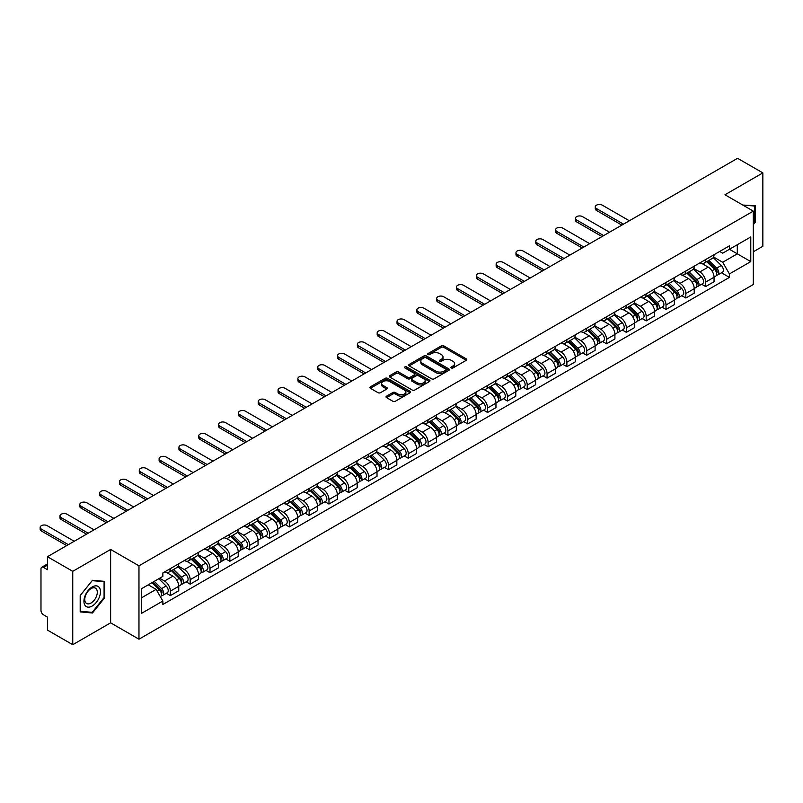 <?xml version="1.0" encoding="UTF-8"?>
<svg xmlns="http://www.w3.org/2000/svg" width="803" height="803" viewBox="0 0 803 803"><rect width="100%" height="100%" fill="white"/><g stroke="black" fill="none" stroke-linecap="round" stroke-linejoin="round"><path stroke-width="1.2" d="M451.266 367.955A1.235 0.713 0 0 0 453.012 367.955L466.262 360.296A1.767 1.014 0 0 0 466.784 359.583A1.767 1.014 0 0 0 466.262 358.861L443.808 345.892A1.767 1.014 0 0 0 441.309 345.892L428.059 353.551A1.235 0.713 0 0 0 427.698 354.053A1.235 0.713 0 0 0 428.059 354.555A1.235 0.713 0 0 0 429.806 354.555L431.522 353.561A5.641 3.262 0 0 1 439.502 353.561L441.379 354.645A5.641 3.262 0 0 1 443.025 356.954A5.641 3.262 0 0 1 441.379 359.252L439.663 360.246A1.235 0.713 0 0 0 439.301 360.748A1.235 0.713 0 0 0 439.663 361.25A1.235 0.713 0 0 0 441.409 361.25L443.126 360.266A5.641 3.262 0 0 1 451.105 360.266L452.972 361.34A5.641 3.262 0 0 1 454.628 363.649A5.641 3.262 0 0 1 452.972 365.957L451.266 366.941A1.235 0.713 0 0 0 450.905 367.443A1.235 0.713 0 0 0 451.266 367.955L451.266 366.941M386.544 396.17A1.767 1.014 0 0 0 386.032 396.883A1.767 1.014 0 0 0 386.544 397.605L392.848 401.249A1.767 1.014 0 0 0 395.347 401.249L410.062 392.747A1.767 1.014 0 0 0 410.584 392.025A1.767 1.014 0 0 0 410.062 391.302L387.608 378.343A1.767 1.014 0 0 0 385.119 378.343L370.394 386.835A1.767 1.014 0 0 0 369.882 387.558A1.767 1.014 0 0 0 370.394 388.281L378.002 392.677A1.767 1.014 0 0 0 380.502 392.677L386.795 389.033A1.767 1.014 0 0 0 387.317 388.321A1.767 1.014 0 0 0 386.795 387.598L383.021 385.42A4.718 2.72 0 0 1 381.646 383.493A4.718 2.72 0 0 1 384.557 380.973A4.718 2.72 0 0 1 389.696 381.566L404.481 390.097A4.718 2.72 0 0 1 405.866 392.025A4.718 2.72 0 0 1 402.945 394.544A4.718 2.72 0 0 1 397.806 393.952L395.347 392.526A1.767 1.014 0 0 0 392.848 392.526L386.544 396.17L386.544 397.605M138.969 565.824L110.623 549.463L72.752 571.324L47.457 556.72L737.555 158.301L762.85 172.896L724.979 194.768L753.314 211.129L138.969 565.824L138.969 639.198L753.314 284.503L753.314 211.129M431.643 378.845A1.767 1.014 0 0 0 434.142 378.845L448.857 370.344A1.767 1.014 0 0 0 449.379 369.631A1.767 1.014 0 0 0 448.857 368.908L426.403 355.94A1.767 1.014 0 0 0 423.914 355.94L409.189 364.442A1.767 1.014 0 0 0 408.677 365.164A1.767 1.014 0 0 0 409.189 365.877L431.643 378.845M405.385 368.216A1.235 0.713 0 0 1 406.629 368.396L406.629 366.921L429.464 380.11A1.767 1.014 0 0 1 429.976 380.823A1.767 1.014 0 0 1 429.464 381.545L414.739 390.047A1.767 1.014 0 0 1 412.25 390.047L389.796 377.079L389.796 375.643A1.767 1.014 0 0 0 389.274 376.356A1.767 1.014 0 0 0 389.796 377.079M389.796 375.643L396.09 372A1.767 1.014 0 0 1 398.589 372L407.693 377.259A1.767 1.014 0 0 0 410.192 377.259L414.368 374.85A1.767 1.014 0 0 0 414.88 374.128A1.767 1.014 0 0 0 414.368 373.405L404.883 367.935A1.235 0.713 0 0 1 404.521 367.433A1.235 0.713 0 0 1 405.284 366.77A1.235 0.713 0 0 1 406.629 366.921M72.752 571.324L72.752 644.699L47.457 630.104L47.457 617.116L43.523 614.837A3.593 2.078 -120 0 1 40.983 610.431L40.983 568.905A3.593 2.078 -120 0 1 41.726 567.259L47.457 563.947M753.314 251.781L762.85 246.28L762.85 172.896M72.752 644.699L110.623 622.837L138.969 639.198M47.457 556.72L47.457 569.708L43.523 567.44A3.593 2.078 -120 0 0 41.726 567.259M705.656 259.56A8.271 4.778 60 0 1 703.95 263.264L712.331 258.425A8.271 4.778 -120 0 0 714.048 254.712M693.752 268.463L699.814 271.956A8.271 4.778 60 0 1 705.656 282.084L714.048 277.236A8.271 4.778 -120 0 0 708.206 267.118L702.193 263.645M714.048 277.236L714.048 281.712L705.656 286.561L701.641 284.232M703.95 263.264A8.271 4.778 60 0 1 699.875 262.892M705.656 282.084L705.656 286.561M685.832 271.002A8.271 4.778 60 0 1 684.126 274.716L692.507 269.868A8.271 4.778 -120 0 0 694.224 266.164M681.807 295.685L685.832 298.003L694.224 293.165L694.224 288.689A8.271 4.778 -120 0 0 688.372 278.561L682.369 275.098M684.126 274.716A8.271 4.778 60 0 1 680.051 274.345M673.928 279.906L679.99 283.399A8.271 4.778 60 0 1 685.832 293.527L685.832 298.003M666.008 282.445A8.271 4.778 60 0 1 664.292 286.159L672.683 281.321A8.271 4.778 -120 0 0 674.4 277.607M661.983 307.127L666.008 309.456L674.4 304.608L674.4 300.131A8.271 4.778 -120 0 0 668.548 290.003L662.545 286.541M664.292 286.159A8.271 4.778 60 0 1 660.227 285.788M654.104 291.348L660.166 294.852A8.271 4.778 60 0 1 666.008 304.979L666.008 309.456M646.184 293.898A8.271 4.778 60 0 1 644.468 297.612L652.859 292.764A8.271 4.778 -120 0 0 654.565 289.05M642.159 318.58L646.184 320.899L654.565 316.051L654.565 311.584A8.271 4.778 -120 0 0 648.724 301.456L642.721 297.983M644.468 297.612A8.271 4.778 60 0 1 640.403 297.23M634.28 302.801L640.332 306.294A8.271 4.778 60 0 1 646.184 316.422L646.184 320.899M626.36 305.341A8.271 4.778 60 0 1 624.644 309.055L633.035 304.207A8.271 4.778 -120 0 0 634.741 300.503M622.335 330.023L626.36 332.342L634.741 327.504L634.741 323.027A8.271 4.778 -120 0 0 628.9 312.899L622.897 309.436M624.644 309.055A8.271 4.778 60 0 1 620.568 308.683M614.456 314.244L620.508 317.747A8.271 4.778 60 0 1 626.36 327.865L626.36 332.342M606.526 316.794A8.271 4.778 60 0 1 604.82 320.497L613.201 315.659A8.271 4.778 -120 0 0 614.917 311.945M602.511 341.466L606.526 343.794L614.917 338.946L614.917 334.47A8.271 4.778 -120 0 0 609.075 324.342L603.063 320.879M604.82 320.497A8.271 4.778 60 0 1 600.744 320.126M594.621 325.687L600.684 329.19A8.271 4.778 60 0 1 606.526 339.318L606.526 343.794M586.702 328.236A8.271 4.778 60 0 1 584.996 331.95L593.377 327.102A8.271 4.778 -120 0 0 595.093 323.388M582.677 352.918L586.702 355.237L595.093 350.399L595.093 345.922A8.271 4.778 -120 0 0 589.241 335.795L583.239 332.332M584.996 331.95A8.271 4.778 60 0 1 580.92 331.569M574.797 337.14L580.86 340.633A8.271 4.778 60 0 1 586.702 350.76L586.702 355.237M566.878 339.679A8.271 4.778 60 0 1 565.161 343.393L573.553 338.555A8.271 4.778 -120 0 0 575.269 334.841M562.853 364.361L566.878 366.68L575.269 361.842L575.269 357.365A8.271 4.778 -120 0 0 569.417 347.237L563.415 343.774M565.161 343.393A8.271 4.778 60 0 1 561.096 343.022M554.973 348.582L561.036 352.085A8.271 4.778 60 0 1 566.878 362.203L566.878 366.68M547.054 351.132A8.271 4.778 60 0 1 545.337 354.836L553.729 349.998A8.271 4.778 -120 0 0 555.435 346.284M543.029 375.804L547.054 378.133L555.435 373.285L555.435 368.808A8.271 4.778 -120 0 0 549.593 358.69L543.591 355.217M545.337 354.836A8.271 4.778 60 0 1 541.272 354.464M535.149 360.035L541.202 363.528A8.271 4.778 60 0 1 547.054 373.656L547.054 378.133M527.23 362.575A8.271 4.778 60 0 1 525.513 366.288L533.905 361.44A8.271 4.778 -120 0 0 535.611 357.736M523.205 387.257L527.23 389.575L535.611 384.737L535.611 380.261A8.271 4.778 -120 0 0 529.769 370.133L523.767 366.67M525.513 366.288A8.271 4.778 60 0 1 521.438 365.917M515.325 371.478L521.378 374.971A8.271 4.778 60 0 1 527.23 385.099L527.23 389.575M507.396 374.017A8.271 4.778 60 0 1 505.689 377.731L514.071 372.893A8.271 4.778 -120 0 0 515.787 369.179M503.381 398.7L507.396 401.028L515.787 396.18L515.787 391.703A8.271 4.778 -120 0 0 509.945 381.576L503.933 378.113M505.689 377.731A8.271 4.778 60 0 1 501.614 377.36M495.491 382.921L501.554 386.424A8.271 4.778 60 0 1 507.396 396.552L507.396 401.028M487.572 385.47A8.271 4.778 60 0 1 485.865 389.174L494.246 384.336A8.271 4.778 -120 0 0 495.963 380.622M483.557 410.152L487.572 412.471L495.963 407.623L495.963 403.146A8.271 4.778 -120 0 0 490.111 393.028L484.109 389.555M485.865 389.174A8.271 4.778 60 0 1 481.79 388.803M475.667 394.373L481.73 397.866A8.271 4.778 60 0 1 487.572 407.994L487.572 412.471M467.747 396.913A8.271 4.778 60 0 1 466.031 400.627L474.422 395.779A8.271 4.778 -120 0 0 476.139 392.075M463.722 421.595L467.747 423.914L476.139 419.076L476.139 414.599A8.271 4.778 -120 0 0 470.287 404.471L464.285 401.008M466.031 400.627A8.271 4.778 60 0 1 461.966 400.255M455.843 405.816L461.906 409.319A8.271 4.778 60 0 1 467.747 419.437L467.747 423.914M447.923 408.356A8.271 4.778 60 0 1 446.207 412.069L454.598 407.231A8.271 4.778 -120 0 0 456.305 403.518M443.898 433.038L447.923 435.367L456.305 430.518L456.305 426.042A8.271 4.778 -120 0 0 450.463 415.914L444.46 412.451M446.207 412.069A8.271 4.778 60 0 1 442.142 411.698M436.019 417.259L442.072 420.762A8.271 4.778 60 0 1 447.923 430.89L447.923 435.367M428.099 419.808A8.271 4.778 60 0 1 426.383 423.522L434.774 418.674A8.271 4.778 -120 0 0 436.481 414.96M424.074 444.491L428.099 446.809L436.481 441.971L436.481 437.494A8.271 4.778 -120 0 0 430.639 427.367L424.636 423.894M426.383 423.522A8.271 4.778 60 0 1 422.318 423.141M416.195 428.712L422.248 432.205A8.271 4.778 60 0 1 428.099 442.333L428.099 446.809M408.265 431.251A8.271 4.778 60 0 1 406.559 434.965L414.94 430.127A8.271 4.778 -120 0 0 416.657 426.413M404.25 455.933L408.265 458.252L416.657 453.414L416.657 448.937A8.271 4.778 -120 0 0 410.815 438.809L404.802 435.346M406.559 434.965A8.271 4.778 60 0 1 402.484 434.594M396.361 440.154L402.423 443.657A8.271 4.778 60 0 1 408.265 453.775L408.265 458.252M388.441 442.704A8.271 4.778 60 0 1 386.735 446.408L395.116 441.57A8.271 4.778 -120 0 0 396.833 437.856M384.426 467.376L388.441 469.705L396.833 464.857L396.833 460.38A8.271 4.778 -120 0 0 390.981 450.262L384.978 446.789M386.735 446.408A8.271 4.778 60 0 1 382.66 446.036M376.537 451.607L382.599 455.1A8.271 4.778 60 0 1 388.441 465.228L388.441 469.705M368.617 454.147A8.271 4.778 60 0 1 366.901 457.861L375.292 453.012A8.271 4.778 -120 0 0 377.008 449.299M364.592 478.829L368.617 481.148L377.008 476.309L377.008 471.833A8.271 4.778 -120 0 0 371.157 461.705L365.154 458.242M366.901 457.861A8.271 4.778 60 0 1 362.836 457.489M356.713 463.05L362.775 466.543A8.271 4.778 60 0 1 368.617 476.671L368.617 481.148M348.793 465.589A8.271 4.778 60 0 1 347.077 469.303L355.468 464.465A8.271 4.778 -120 0 0 357.174 460.751M344.768 490.272L348.793 492.59L357.174 487.752L357.174 483.276A8.271 4.778 -120 0 0 351.333 473.148L345.33 469.685M347.077 469.303A8.271 4.778 60 0 1 343.011 468.932M336.889 474.493L342.941 477.996A8.271 4.778 60 0 1 348.793 488.124L348.793 492.59M328.969 477.042A8.271 4.778 60 0 1 327.253 480.746L335.644 475.908A8.271 4.778 -120 0 0 337.35 472.194M324.944 501.714L328.969 504.043L337.35 499.195L337.35 494.718A8.271 4.778 -120 0 0 331.509 484.6L325.506 481.127M327.253 480.746A8.271 4.778 60 0 1 323.187 480.375M317.065 485.945L323.117 489.439A8.271 4.778 60 0 1 328.969 499.566L328.969 504.043M309.135 488.485A8.271 4.778 60 0 1 307.429 492.199L315.81 487.351A8.271 4.778 -120 0 0 317.526 483.647M305.12 513.167L309.135 515.486L317.526 510.648L317.526 506.171A8.271 4.778 -120 0 0 311.684 496.043L305.682 492.58M307.429 492.199A8.271 4.778 60 0 1 303.353 491.827M297.23 497.388L303.293 500.881A8.271 4.778 60 0 1 309.135 511.009L309.135 515.486M289.311 499.928A8.271 4.778 60 0 1 287.604 503.642L295.986 498.804A8.271 4.778 -120 0 0 297.702 495.09M285.296 524.61L289.311 526.939L297.702 522.091L297.702 517.614A8.271 4.778 -120 0 0 291.85 507.486L285.848 504.023M287.604 503.642A8.271 4.778 60 0 1 283.529 503.27M277.406 508.831L283.469 512.334A8.271 4.778 60 0 1 289.311 522.462L289.311 526.939M269.487 511.381A8.271 4.778 60 0 1 267.77 515.094L276.162 510.246A8.271 4.778 -120 0 0 277.878 506.532M265.462 536.063L269.487 538.381L277.878 533.533L277.878 529.067A8.271 4.778 -120 0 0 272.026 518.939L266.024 515.466M267.77 515.094A8.271 4.778 60 0 1 263.705 514.713M257.582 520.284L263.645 523.777A8.271 4.778 60 0 1 269.487 533.905L269.487 538.381M249.663 522.823A8.271 4.778 60 0 1 247.946 526.537L256.338 521.689A8.271 4.778 -120 0 0 258.044 517.985M245.638 547.505L249.663 549.824L258.044 544.986L258.044 540.509A8.271 4.778 -120 0 0 252.202 530.381L246.2 526.919M247.946 526.537A8.271 4.778 60 0 1 243.881 526.166M237.758 531.727L243.811 535.23A8.271 4.778 60 0 1 249.663 545.347L249.663 549.824M229.839 534.276A8.271 4.778 60 0 1 228.122 537.98L236.514 533.142A8.271 4.778 -120 0 0 238.22 529.428M225.814 558.948L229.839 561.277L238.22 556.429L238.22 551.952A8.271 4.778 -120 0 0 232.378 541.824L226.376 538.361M228.122 537.98A8.271 4.778 60 0 1 224.057 537.608M217.934 543.169L223.987 546.672A8.271 4.778 60 0 1 229.839 556.8L229.839 561.277M210.005 545.719A8.271 4.778 60 0 1 208.298 549.433L216.69 544.585A8.271 4.778 -120 0 0 218.396 540.871M205.99 570.401L210.005 572.72L218.396 567.882L218.396 563.405A8.271 4.778 -120 0 0 212.554 553.277L206.552 549.814M208.298 549.433A8.271 4.778 60 0 1 204.223 549.051M198.1 554.622L204.163 558.115A8.271 4.778 60 0 1 210.005 568.243L210.005 572.72M190.181 557.162A8.271 4.778 60 0 1 188.474 560.875L196.855 556.037A8.271 4.778 -120 0 0 198.572 552.323M186.166 581.844L190.181 584.162L198.572 579.324L198.572 574.848A8.271 4.778 -120 0 0 192.72 564.72L186.718 561.257M188.474 560.875A8.271 4.778 60 0 1 184.399 560.504M178.276 566.065L184.339 569.568A8.271 4.778 60 0 1 190.181 579.686L190.181 584.162M170.356 568.614A8.271 4.778 60 0 1 168.64 572.318L177.031 567.48A8.271 4.778 -120 0 0 178.748 563.766M166.331 593.287L170.356 595.615L178.748 590.767L178.748 586.29A8.271 4.778 -120 0 0 172.896 576.173L166.894 572.7M168.64 572.318A8.271 4.778 60 0 1 164.575 571.947M159.677 578.22L164.515 581.011A8.271 4.778 60 0 1 170.356 591.138L170.356 595.615M719.699 251.449L722.69 253.176L750.775 236.955L737.305 244.734L737.305 253.838L722.69 262.27L713.586 257.01M141.509 597.813L156.123 589.372L162.858 601.045L141.509 613.372L141.509 588.719L162.858 576.383L162.858 572.94L729.425 245.838L729.425 249.281L750.775 261.607L729.425 273.933L722.69 262.27M750.775 236.955L750.775 261.607M162.858 601.045L162.858 604.488L729.425 277.386L729.425 273.933M753.314 224.669L755.412 222.06L755.412 205.709L742.795 205.056M110.623 549.463L110.623 622.837M80.19 611.896L92.455 612.99L104.711 597.733L104.711 581.382L92.455 580.288L80.19 595.545L80.19 611.896M156.123 589.372L148.244 584.825M721.465 272.789L729.425 277.386M754.78 221.688L755.412 222.06M91.151 612.247L92.455 612.99M104.079 597.372L104.711 597.733M451.758 368.125L452.972 367.423A5.641 3.262 0 0 0 454.628 365.114L454.628 363.649M443.025 356.954L443.025 358.419A5.641 3.262 0 0 1 441.379 360.728L440.154 361.43M466.262 358.861L466.262 360.296L443.808 347.358A1.767 1.014 0 0 0 441.309 347.358L428.551 354.725M448.837 370.364L426.403 357.405A1.767 1.014 0 0 0 423.914 357.405L409.209 365.897M445.745 370.133A1.235 0.713 0 0 0 446.107 369.631A1.235 0.713 0 0 0 445.745 369.119L426.032 357.747A1.235 0.713 0 0 0 424.285 357.747L422.478 358.79A5.641 3.262 0 0 0 420.822 361.089A5.641 3.262 0 0 0 422.478 363.398L435.949 371.177A5.641 3.262 0 0 0 443.929 371.177L445.745 370.133L445.745 371.598A1.235 0.713 0 0 0 446.107 371.096L446.107 369.631M420.822 361.089L420.822 362.554A5.641 3.262 0 0 0 422.478 364.863L422.478 363.398M445.745 371.598L443.929 372.642A5.641 3.262 0 0 1 435.949 372.642L422.478 364.863M389.816 377.099L396.09 373.475L396.09 372M414.88 374.128L414.88 375.593A1.767 1.014 0 0 1 414.368 376.316L410.192 378.725A1.767 1.014 0 0 1 407.693 378.725L398.589 373.475A1.767 1.014 0 0 0 396.09 373.475M406.629 368.396L429.434 381.555M417.138 382.72A4.718 2.72 0 0 0 422.288 383.302A4.718 2.72 0 0 0 425.199 380.793A4.718 2.72 0 0 0 423.813 378.865L418.604 375.854A1.767 1.014 0 0 0 416.115 375.854L411.939 378.273A1.767 1.014 0 0 0 411.417 378.986A1.767 1.014 0 0 0 411.939 379.709L417.138 382.72L417.138 384.185A4.718 2.72 0 0 0 422.288 384.778A4.718 2.72 0 0 0 425.199 382.258L425.199 380.793M411.417 378.986L411.417 380.461A1.767 1.014 0 0 0 411.939 381.174L411.939 379.709M417.138 384.185L411.939 381.174M405.866 392.025L405.866 393.49A4.718 2.72 0 0 1 402.945 396.009A4.718 2.72 0 0 1 397.806 395.417L395.347 393.992A1.767 1.014 0 0 0 392.848 393.992L386.574 397.626M381.646 383.493L381.646 384.958A4.718 2.72 0 0 0 383.021 386.885L383.021 385.42M386.795 387.598L386.795 389.033L383.021 386.885M410.042 392.757L387.608 379.809A1.767 1.014 0 0 0 385.119 379.809L370.414 388.291M706.73 261.668L714.54 269.366A4.497 2.59 60 0 1 715.724 276.102L714.048 277.075M708.286 263.203L711.599 265.11M629.341 220.775L602.34 205.187A4.135 2.389 -0 0 0 597.833 204.665A4.135 2.389 -0 0 0 595.274 206.873A4.135 2.389 -0 0 0 596.488 208.559L623.499 224.157M707.594 261.166L716.146 269.597A2.158 1.245 60 0 1 716.718 272.839A2.158 1.245 60 0 1 716.517 272.91M708.888 260.413L716.698 268.122A4.497 2.59 60 0 1 717.882 274.857A4.497 2.59 60 0 1 716.527 274.997M713.255 257.572L721.275 265.482A4.497 2.59 60 0 1 722.459 272.217L717.882 274.857M621.843 225.111L596.488 210.466A4.135 2.389 180 0 1 595.274 208.78L595.274 206.873M686.896 273.11L694.715 280.819A4.497 2.59 60 0 1 695.9 287.554L694.224 288.518M688.462 274.646L691.764 276.553M609.517 232.228L582.506 216.629A4.135 2.389 -0 0 0 578.009 216.117A4.135 2.389 -0 0 0 575.45 218.316A4.135 2.389 -0 0 0 576.664 220.012L603.665 235.6M687.769 272.608L696.321 281.05A2.158 1.245 60 0 1 696.884 284.282A2.158 1.245 60 0 1 696.693 284.362M689.064 271.866L696.874 279.564A4.497 2.59 60 0 1 698.058 286.3A4.497 2.59 60 0 1 696.703 286.45M693.431 269.015L701.451 276.925A4.497 2.59 60 0 1 702.635 283.66L698.058 286.3M602.019 236.554L576.664 221.919A4.135 2.389 180 0 1 575.45 220.233L575.45 218.316M667.072 284.553L674.881 292.262A4.497 2.59 60 0 1 676.066 298.997L674.39 299.971M668.628 286.089L671.94 288.006M589.693 243.67L562.682 228.082A4.135 2.389 -0 0 0 558.175 227.56A4.135 2.389 -0 0 0 555.626 229.768A4.135 2.389 -0 0 0 556.84 231.455L583.841 247.043M667.945 284.051L676.497 292.493A2.158 1.245 60 0 1 677.059 295.725A2.158 1.245 60 0 1 676.869 295.805M669.23 283.308L677.049 291.017A4.497 2.59 60 0 1 678.234 297.752A4.497 2.59 60 0 1 676.869 297.893M673.607 280.468L681.617 288.377A4.497 2.59 60 0 1 682.801 295.113L678.234 297.752M582.195 247.997L556.84 233.362A4.135 2.389 180 0 1 555.626 231.676L555.626 229.768M742.815 205.066L754.78 206.03L754.78 221.879L753.314 223.696M753.997 205.578L754.78 206.03M99.351 587.595A11.684 6.745 120 0 0 88.069 590.617A11.684 6.745 120 0 0 85.038 605.392A11.684 6.745 120 0 0 96.33 602.37A11.684 6.745 120 0 0 99.351 587.595M96.45 589.091A8.843 5.109 120 0 0 95.457 588.167A8.843 5.109 120 0 0 87.226 592.293A8.843 5.109 120 0 0 85.62 602.561A8.843 5.109 120 0 0 86.614 603.485A8.843 5.109 120 0 0 94.844 599.359A8.843 5.109 120 0 0 96.45 589.091M92.194 612.338L80.31 611.274L80.31 595.435L92.194 580.649L104.079 581.713L104.079 597.552L92.194 612.338M103.296 581.252L104.079 581.713M647.248 296.006L655.057 303.705A4.497 2.59 60 0 1 656.242 310.44L654.565 311.413M648.804 297.542L652.116 299.449M569.859 255.113L542.858 239.525A4.135 2.389 -0 0 0 538.351 239.013A4.135 2.389 -0 0 0 535.802 241.211A4.135 2.389 -0 0 0 537.016 242.897L564.017 258.496M648.111 295.504L656.663 303.935A2.158 1.245 60 0 1 657.235 307.178A2.158 1.245 60 0 1 657.045 307.248M649.406 294.751L657.215 302.46A4.497 2.59 60 0 1 658.4 309.195A4.497 2.59 60 0 1 657.045 309.346M653.783 291.911L661.792 299.82A4.497 2.59 60 0 1 662.977 306.555L658.4 309.195M562.361 259.449L537.016 244.805A4.135 2.389 180 0 1 535.802 243.118L535.802 241.211M627.424 307.449L635.233 315.157A4.497 2.59 60 0 1 636.418 321.893L634.741 322.856M628.98 308.984L632.292 310.902M550.035 266.566L523.034 250.968A4.135 2.389 -0 0 0 518.527 250.456A4.135 2.389 -0 0 0 515.978 252.664A4.135 2.389 -0 0 0 517.182 254.35L544.193 269.938M628.287 306.947L636.839 315.388A2.158 1.245 60 0 1 637.411 318.62A2.158 1.245 60 0 1 637.211 318.701M629.582 306.204L637.391 313.903A4.497 2.59 60 0 1 638.576 320.648A4.497 2.59 60 0 1 637.221 320.788M633.958 303.363L641.968 311.263A4.497 2.59 60 0 1 643.153 317.998L638.576 320.648M542.537 270.892L517.182 256.257A4.135 2.389 180 0 1 515.978 254.571L515.978 252.664M607.6 318.891L615.409 326.6A4.497 2.59 60 0 1 616.594 333.335L614.917 334.309M609.156 320.437L612.468 322.344M530.211 278.009L503.21 262.42A4.135 2.389 -0 0 0 498.703 261.898A4.135 2.389 -0 0 0 496.144 264.107A4.135 2.389 -0 0 0 497.358 265.793L524.369 281.381M608.463 318.4L617.015 326.831A2.158 1.245 60 0 1 617.587 330.063A2.158 1.245 60 0 1 617.387 330.143M609.758 317.647L617.567 325.356A4.497 2.59 60 0 1 618.752 332.091A4.497 2.59 60 0 1 617.397 332.231M614.124 314.806L622.144 322.716A4.497 2.59 60 0 1 623.329 329.451L618.752 332.091M522.713 282.335L497.358 267.7A4.135 2.389 180 0 1 496.144 266.014L496.144 264.107M587.766 330.344L595.585 338.043A4.497 2.59 60 0 1 596.77 344.788L595.093 345.752M589.332 331.88L592.634 333.787M510.387 289.461L483.376 273.863A4.135 2.389 -0 0 0 478.879 273.351A4.135 2.389 -0 0 0 476.32 275.549A4.135 2.389 -0 0 0 477.534 277.236L504.535 292.834M588.639 329.842L597.191 338.284A2.158 1.245 60 0 1 597.763 341.516A2.158 1.245 60 0 1 597.562 341.596M589.934 329.1L597.743 336.798A4.497 2.59 60 0 1 598.928 343.533A4.497 2.59 60 0 1 597.573 343.684M594.3 326.249L602.32 334.158A4.497 2.59 60 0 1 603.505 340.894L598.928 343.533M502.889 293.788L477.534 279.153A4.135 2.389 180 0 1 476.32 277.457L476.32 275.549M567.942 341.787L575.751 349.496A4.497 2.59 60 0 1 576.935 356.231L575.259 357.194M569.498 343.323L572.81 345.24M490.563 300.904L463.552 285.316A4.135 2.389 -0 0 0 459.045 284.794A4.135 2.389 -0 0 0 456.495 287.002A4.135 2.389 -0 0 0 457.71 288.689L484.711 304.277M568.815 341.285L577.367 349.727A2.158 1.245 60 0 1 577.929 352.959A2.158 1.245 60 0 1 577.738 353.039M570.11 340.542L577.919 348.251A4.497 2.59 60 0 1 579.104 354.986A4.497 2.59 60 0 1 577.748 355.127M574.476 337.702L582.486 345.601A4.497 2.59 60 0 1 583.681 352.346L579.104 354.986M483.065 305.23L457.71 290.596A4.135 2.389 180 0 1 456.495 288.909L456.495 287.002M548.118 353.24L555.927 360.938A4.497 2.59 60 0 1 557.111 367.674L555.435 368.647M549.674 354.775L552.986 356.683M470.729 312.347L443.728 296.759A4.135 2.389 -0 0 0 439.221 296.237A4.135 2.389 -0 0 0 436.671 298.445A4.135 2.389 -0 0 0 437.886 300.131L464.887 315.73M548.981 352.738L557.533 361.169A2.158 1.245 60 0 1 558.105 364.401A2.158 1.245 60 0 1 557.914 364.482M550.276 351.985L558.085 359.694A4.497 2.59 60 0 1 559.279 366.429A4.497 2.59 60 0 1 557.914 366.569M554.652 349.144L562.662 357.054A4.497 2.59 60 0 1 563.847 363.789L559.279 366.429M463.231 316.683L437.886 302.038A4.135 2.389 180 0 1 436.671 300.352L436.671 298.445M528.294 364.682L536.103 372.391A4.497 2.59 60 0 1 537.287 379.126L535.611 380.09M529.85 366.218L533.162 368.125M450.905 323.8L423.904 308.201A4.135 2.389 -0 0 0 419.397 307.69A4.135 2.389 -0 0 0 416.847 309.888A4.135 2.389 -0 0 0 418.052 311.584L445.063 327.172M529.157 364.181L537.709 372.622A2.158 1.245 60 0 1 538.281 375.854A2.158 1.245 60 0 1 538.08 375.934M530.452 363.438L538.261 371.137A4.497 2.59 60 0 1 539.445 377.872A4.497 2.59 60 0 1 538.09 378.022M534.828 360.587L542.838 368.497A4.497 2.59 60 0 1 544.022 375.232L539.445 377.872M443.407 328.126L418.052 313.491A4.135 2.389 180 0 1 416.847 311.795L416.847 309.888M508.47 376.125L516.279 383.834A4.497 2.59 60 0 1 517.463 390.569L515.787 391.533M510.025 377.661L513.338 379.578M431.081 335.242L404.08 319.654A4.135 2.389 -0 0 0 399.573 319.132A4.135 2.389 -0 0 0 397.023 321.341A4.135 2.389 -0 0 0 398.228 323.027L425.239 338.615M509.333 375.623L517.885 384.065A2.158 1.245 60 0 1 518.457 387.297A2.158 1.245 60 0 1 518.256 387.377M510.628 374.881L518.437 382.589A4.497 2.59 60 0 1 519.621 389.325A4.497 2.59 60 0 1 518.266 389.465M514.994 372.04L523.014 379.939A4.497 2.59 60 0 1 524.198 386.685L519.621 389.325M423.582 339.569L398.228 324.934A4.135 2.389 180 0 1 397.023 323.248L397.023 321.341M488.636 387.578L496.455 395.277A4.497 2.59 60 0 1 497.639 402.012L495.963 402.986M490.201 389.114L493.514 391.021M411.256 346.685L384.246 331.097A4.135 2.389 -0 0 0 379.749 330.575A4.135 2.389 -0 0 0 377.189 332.783A4.135 2.389 -0 0 0 378.404 334.47L405.405 350.068M489.509 387.076L498.061 395.508A2.158 1.245 60 0 1 498.633 398.75A2.158 1.245 60 0 1 498.432 398.82M490.804 386.323L498.613 394.032A4.497 2.59 60 0 1 499.797 400.767A4.497 2.59 60 0 1 498.442 400.918M495.17 383.483L503.19 391.392A4.497 2.59 60 0 1 504.374 398.127L499.797 400.767M403.758 351.021L378.404 336.377A4.135 2.389 180 0 1 377.189 334.69L377.189 332.783M468.811 399.021L476.621 406.73A4.497 2.59 60 0 1 477.805 413.465L476.129 414.428M470.367 400.556L473.68 402.474M391.432 358.138L364.421 342.54A4.135 2.389 -0 0 0 359.915 342.028A4.135 2.389 -0 0 0 357.365 344.236A4.135 2.389 -0 0 0 358.58 345.922L385.581 361.511M469.685 398.519L478.237 406.96A2.158 1.245 60 0 1 478.799 410.192A2.158 1.245 60 0 1 478.608 410.273M470.98 397.776L478.789 405.475A4.497 2.59 60 0 1 479.973 412.22A4.497 2.59 60 0 1 478.618 412.361M475.346 394.925L483.356 402.835A4.497 2.59 60 0 1 484.55 409.57L479.973 412.22M383.934 362.464L358.58 347.829A4.135 2.389 180 0 1 357.365 346.143L357.365 344.236M448.987 410.463L456.797 418.172A4.497 2.59 60 0 1 457.981 424.907L456.305 425.881M450.543 411.999L453.856 413.916M371.598 369.581L344.597 353.993A4.135 2.389 -0 0 0 340.091 353.471A4.135 2.389 -0 0 0 337.541 355.679A4.135 2.389 -0 0 0 338.756 357.365L365.756 372.953M449.851 409.972L458.403 418.403A2.158 1.245 60 0 1 458.975 421.635A2.158 1.245 60 0 1 458.784 421.716M451.145 409.219L458.955 416.928A4.497 2.59 60 0 1 460.149 423.663A4.497 2.59 60 0 1 458.784 423.803M455.522 406.378L463.532 414.288A4.497 2.59 60 0 1 464.716 421.023L460.149 423.663M364.1 373.907L338.756 359.272A4.135 2.389 180 0 1 337.541 357.586L337.541 355.679M429.163 421.916L436.973 429.615A4.497 2.59 60 0 1 438.157 436.36L436.481 437.324M430.719 423.452L434.032 425.359M351.774 381.024L324.773 365.435A4.135 2.389 -0 0 0 320.267 364.923A4.135 2.389 -0 0 0 317.717 367.122A4.135 2.389 -0 0 0 318.921 368.808L345.932 384.406M430.027 421.414L438.579 429.856A2.158 1.245 60 0 1 439.151 433.088A2.158 1.245 60 0 1 438.95 433.158M431.321 420.662L439.131 428.37A4.497 2.59 60 0 1 440.315 435.106A4.497 2.59 60 0 1 438.96 435.256M435.698 417.821L443.708 425.731A4.497 2.59 60 0 1 444.892 432.466L440.315 435.106M344.276 385.36L318.921 370.715A4.135 2.389 180 0 1 317.717 369.029L317.717 367.122M409.339 433.359L417.148 441.068A4.497 2.59 60 0 1 418.333 447.803L416.657 448.767M410.895 434.895L414.207 436.812M331.95 392.476L304.949 376.878A4.135 2.389 -0 0 0 300.442 376.366A4.135 2.389 -0 0 0 297.893 378.574A4.135 2.389 -0 0 0 299.097 380.261L326.108 395.849M410.203 432.857L418.754 441.299A2.158 1.245 60 0 1 419.327 444.531A2.158 1.245 60 0 1 419.126 444.611M411.497 432.114L419.307 439.813A4.497 2.59 60 0 1 420.491 446.558A4.497 2.59 60 0 1 419.136 446.699M415.864 429.274L423.884 437.173A4.497 2.59 60 0 1 425.068 443.908L420.491 446.558M324.452 396.802L299.097 382.168A4.135 2.389 180 0 1 297.893 380.481L297.893 378.574M389.505 444.802L397.324 452.511A4.497 2.59 60 0 1 398.509 459.246L396.833 460.219M391.071 446.348L394.383 448.255M312.126 403.919L285.115 388.331A4.135 2.389 -0 0 0 280.618 387.809A4.135 2.389 -0 0 0 278.059 390.017A4.135 2.389 -0 0 0 279.273 391.703L306.274 407.292M390.378 444.31L398.93 452.741A2.158 1.245 60 0 1 399.503 455.974A2.158 1.245 60 0 1 399.302 456.054M391.673 443.557L399.482 451.266A4.497 2.59 60 0 1 400.667 458.001A4.497 2.59 60 0 1 399.312 458.142M396.04 440.717L404.06 448.626A4.497 2.59 60 0 1 405.244 455.361L400.667 458.001M304.628 408.255L279.273 393.611A4.135 2.389 180 0 1 278.059 391.924L278.059 390.017M369.681 456.255L377.49 463.953A4.497 2.59 60 0 1 378.685 470.699L376.998 471.662M371.237 457.79L374.549 459.697M292.302 415.372L265.291 399.774A4.135 2.389 -0 0 0 260.784 399.262A4.135 2.389 -0 0 0 258.235 401.46A4.135 2.389 -0 0 0 259.449 403.146L286.45 418.744M370.554 455.753L379.106 464.194A2.158 1.245 60 0 1 379.668 467.426A2.158 1.245 60 0 1 379.478 467.507M371.849 455.01L379.658 462.709A4.497 2.59 60 0 1 380.843 469.444A4.497 2.59 60 0 1 379.488 469.594M376.216 452.159L384.225 460.069A4.497 2.59 60 0 1 385.42 466.804L380.843 469.444M284.804 419.698L259.449 405.063A4.135 2.389 180 0 1 258.235 403.367L258.235 401.46M349.857 467.697L357.666 475.406A4.497 2.59 60 0 1 358.851 482.141L357.174 483.105M351.413 469.233L354.725 471.15M272.478 426.815L245.467 411.226A4.135 2.389 -0 0 0 240.96 410.704A4.135 2.389 -0 0 0 238.411 412.913A4.135 2.389 -0 0 0 239.625 414.599L266.626 430.187M350.72 467.195L359.272 475.637A2.158 1.245 60 0 1 359.844 478.869A2.158 1.245 60 0 1 359.654 478.949M352.015 466.453L359.824 474.161A4.497 2.59 60 0 1 361.019 480.897A4.497 2.59 60 0 1 359.654 481.037M356.391 463.612L364.401 471.512A4.497 2.59 60 0 1 365.586 478.257L361.019 480.897M264.97 431.141L239.625 416.506A4.135 2.389 180 0 1 238.411 414.82L238.411 412.913M330.033 479.15L337.842 486.849A4.497 2.59 60 0 1 339.027 493.584L337.35 494.558M331.589 480.686L334.901 482.593M252.644 438.257L225.643 422.669A4.135 2.389 -0 0 0 221.136 422.147A4.135 2.389 -0 0 0 218.587 424.355A4.135 2.389 -0 0 0 219.791 426.042L246.802 441.64M330.896 478.648L339.448 487.08A2.158 1.245 60 0 1 340.02 490.322A2.158 1.245 60 0 1 339.82 490.392M332.191 477.895L340 485.604A4.497 2.59 60 0 1 341.185 492.339A4.497 2.59 60 0 1 339.83 492.48M336.567 475.055L344.577 482.964A4.497 2.59 60 0 1 345.762 489.7L341.185 492.339M245.146 442.594L219.791 427.949A4.135 2.389 180 0 1 218.587 426.263L218.587 424.355M310.209 490.593L318.018 498.302A4.497 2.59 60 0 1 319.203 505.037L317.526 506M311.765 492.129L315.077 494.036M232.82 449.71L205.819 434.112A4.135 2.389 -0 0 0 201.312 433.6A4.135 2.389 -0 0 0 198.763 435.798A4.135 2.389 -0 0 0 199.967 437.494L226.978 453.083M311.072 490.091L319.624 498.533A2.158 1.245 60 0 1 320.196 501.765A2.158 1.245 60 0 1 319.995 501.845M312.367 489.348L320.176 497.047A4.497 2.59 60 0 1 321.361 503.782A4.497 2.59 60 0 1 320.006 503.933M316.733 486.498L324.753 494.407A4.497 2.59 60 0 1 325.938 501.142L321.361 503.782M225.322 454.036L199.967 439.402A4.135 2.389 180 0 1 198.763 437.715L198.763 435.798M290.385 502.036L298.194 509.744A4.497 2.59 60 0 1 299.378 516.48L297.702 517.453M291.941 503.571L295.253 505.488M212.996 461.153L185.985 445.565A4.135 2.389 -0 0 0 181.488 445.043A4.135 2.389 -0 0 0 178.928 447.251A4.135 2.389 -0 0 0 180.143 448.937L207.144 464.525M291.248 501.534L299.8 509.975A2.158 1.245 60 0 1 300.372 513.207A2.158 1.245 60 0 1 300.171 513.288M292.543 500.791L300.352 508.5A4.497 2.59 60 0 1 301.537 515.235A4.497 2.59 60 0 1 300.181 515.375M296.909 497.95L304.929 505.86A4.497 2.59 60 0 1 306.114 512.595L301.537 515.235M205.498 465.479L180.143 450.844A4.135 2.389 180 0 1 178.928 449.158L178.928 447.251M270.551 513.488L278.36 521.187A4.497 2.59 60 0 1 279.554 527.922L277.878 528.896M272.117 515.024L275.419 516.931M193.172 472.596L166.161 457.007A4.135 2.389 -0 0 0 161.654 456.495A4.135 2.389 -0 0 0 159.104 458.694A4.135 2.389 -0 0 0 160.319 460.38L187.32 475.978M271.424 512.987L279.976 521.418A2.158 1.245 60 0 1 280.538 524.66A2.158 1.245 60 0 1 280.347 524.73M272.719 512.234L280.528 519.942A4.497 2.59 60 0 1 281.712 526.678A4.497 2.59 60 0 1 280.357 526.828M277.085 509.393L285.105 517.303A4.497 2.59 60 0 1 286.29 524.038L281.712 526.678M185.674 476.932L160.319 462.287A4.135 2.389 180 0 1 159.104 460.601L159.104 458.694M250.727 524.931L258.536 532.64A4.497 2.59 60 0 1 259.72 539.375L258.044 540.339M252.283 526.467L255.595 528.384M173.348 484.048L146.337 468.45A4.135 2.389 -0 0 0 141.83 467.938A4.135 2.389 -0 0 0 139.28 470.146A4.135 2.389 -0 0 0 140.495 471.833L167.496 487.421M251.59 524.429L260.152 532.871A2.158 1.245 60 0 1 260.714 536.103A2.158 1.245 60 0 1 260.523 536.183M252.885 523.686L260.694 531.385A4.497 2.59 60 0 1 261.888 538.13A4.497 2.59 60 0 1 260.523 538.271M257.261 520.846L265.271 528.745A4.497 2.59 60 0 1 266.455 535.481L261.888 538.13M165.85 488.375L140.495 473.74A4.135 2.389 180 0 1 139.28 472.054L139.28 470.146M230.903 536.374L238.712 544.083A4.497 2.59 60 0 1 239.896 550.818L238.22 551.791M232.458 537.92L235.771 539.827M153.514 495.491L126.513 479.903A4.135 2.389 -0 0 0 122.006 479.381A4.135 2.389 -0 0 0 119.456 481.589A4.135 2.389 -0 0 0 120.661 483.276L147.672 498.864M231.766 535.882L240.318 544.314A2.158 1.245 60 0 1 240.89 547.546A2.158 1.245 60 0 1 240.689 547.626M233.061 535.129L240.87 542.838A4.497 2.59 60 0 1 242.054 549.573A4.497 2.59 60 0 1 240.699 549.714M237.437 532.289L245.447 540.198A4.497 2.59 60 0 1 246.631 546.933L242.054 549.573M146.016 499.817L120.661 485.183A4.135 2.389 180 0 1 119.456 483.496L119.456 481.589M211.079 547.827L218.888 555.525A4.497 2.59 60 0 1 220.072 562.271L218.396 563.234M212.634 549.362L215.947 551.27M133.689 506.944L106.689 491.346A4.135 2.389 -0 0 0 102.182 490.834A4.135 2.389 -0 0 0 99.632 493.032A4.135 2.389 -0 0 0 100.837 494.718L127.848 510.317M211.942 547.325L220.494 555.766A2.158 1.245 60 0 1 221.066 558.998A2.158 1.245 60 0 1 220.865 559.079M213.237 546.582L221.046 554.281A4.497 2.59 60 0 1 222.23 561.016A4.497 2.59 60 0 1 220.875 561.167M217.603 543.731L225.623 551.641A4.497 2.59 60 0 1 226.807 558.376L222.23 561.016M126.191 511.27L100.837 496.635A4.135 2.389 180 0 1 99.632 494.939L99.632 493.032M191.255 559.269L199.064 566.978A4.497 2.59 60 0 1 200.248 573.713L198.572 574.677M192.81 560.805L196.123 562.722M113.865 518.387L86.854 502.798A4.135 2.389 -0 0 0 82.358 502.276A4.135 2.389 -0 0 0 79.798 504.485A4.135 2.389 -0 0 0 81.013 506.171L108.024 521.759M192.118 558.768L200.67 567.209A2.158 1.245 60 0 1 201.242 570.441A2.158 1.245 60 0 1 201.041 570.521M193.413 558.025L201.222 565.734A4.497 2.59 60 0 1 202.406 572.469A4.497 2.59 60 0 1 201.051 572.609M197.779 555.184L205.799 563.084A4.497 2.59 60 0 1 206.983 569.829L202.406 572.469M106.367 522.713L81.013 508.078A4.135 2.389 180 0 1 79.798 506.392L79.798 504.485M171.42 570.722L179.23 578.421A4.497 2.59 60 0 1 180.424 585.156L178.748 586.13M172.986 572.258L176.289 574.165M94.041 529.829L67.03 514.241A4.135 2.389 -0 0 0 62.524 513.719A4.135 2.389 -0 0 0 59.974 515.928A4.135 2.389 -0 0 0 61.189 517.614L88.189 533.212M172.294 570.22L180.846 578.652A2.158 1.245 60 0 1 181.408 581.884A2.158 1.245 60 0 1 181.217 581.964M173.589 569.468L181.398 577.176A4.497 2.59 60 0 1 182.582 583.911A4.497 2.59 60 0 1 181.227 584.052M177.955 566.627L185.975 574.536A4.497 2.59 60 0 1 187.159 581.272L182.582 583.911M86.543 534.166L61.189 519.521A4.135 2.389 180 0 1 59.974 517.835L59.974 515.928M152.058 582.627L159.406 589.874A4.497 2.59 60 0 1 160.59 596.609L160.369 596.729M153.152 583.701L156.465 585.608M74.217 541.282L47.206 525.684A4.135 2.389 -0 0 0 42.7 525.172A4.135 2.389 -0 0 0 40.15 527.37A4.135 2.389 -0 0 0 41.365 529.067L68.365 544.655M152.931 582.125L161.022 590.105A2.158 1.245 60 0 1 161.584 593.337A2.158 1.245 60 0 1 161.393 593.417M154.226 581.372L161.574 588.619A4.497 2.59 60 0 1 162.758 595.354A4.497 2.59 60 0 1 161.393 595.505M158.793 578.732L166.141 585.979A4.497 2.59 60 0 1 167.325 592.714L162.758 595.354M66.719 545.608L41.365 530.974A4.135 2.389 180 0 1 40.15 529.277L40.15 527.37M190.181 579.686L198.572 574.848M210.005 568.243L218.396 563.405M229.839 556.8L238.22 551.952M249.663 545.347L258.044 540.509M269.487 533.905L277.878 529.067M289.311 522.462L297.702 517.614M309.135 511.009L317.526 506.171M328.969 499.566L337.35 494.718M348.793 488.124L357.174 483.276M368.617 476.671L377.008 471.833M388.441 465.228L396.833 460.38M408.265 453.775L416.657 448.937M428.099 442.333L436.481 437.494M447.923 430.89L456.305 426.042M467.747 419.437L476.139 414.599M487.572 407.994L495.963 403.146M507.396 396.552L515.787 391.703M527.23 385.099L535.611 380.261M547.054 373.656L555.435 368.808M566.878 362.203L575.269 357.365M586.702 350.76L595.093 345.922M606.526 339.318L614.917 334.47M626.36 327.865L634.741 323.027M646.184 316.422L654.565 311.584M666.008 304.979L674.4 300.131M685.832 293.527L694.224 288.689M170.356 591.138L178.748 586.29M164.515 581.011L172.896 576.173M184.339 569.568L192.72 564.72M204.163 558.115L212.554 553.277M223.987 546.672L232.378 541.824M243.811 535.23L252.202 530.381M263.645 523.777L272.026 518.939M283.469 512.334L291.85 507.486M303.293 500.881L311.684 496.043M323.117 489.439L331.509 484.6M342.941 477.996L351.333 473.148M362.775 466.543L371.157 461.705M382.599 455.1L390.981 450.262M402.423 443.657L410.815 438.809M422.248 432.205L430.639 427.367M442.072 420.762L450.463 415.914M461.906 409.319L470.287 404.471M481.73 397.866L490.111 393.028M501.554 386.424L509.945 381.576M521.378 374.971L529.769 370.133M541.202 363.528L549.593 358.69M561.036 352.085L569.417 347.237M580.86 340.633L589.241 335.795M600.684 329.19L609.075 324.342M620.508 317.747L628.9 312.899M640.332 306.294L648.724 301.456M660.166 294.852L668.548 290.003M679.99 283.399L688.372 278.561M699.814 271.956L708.206 267.118M47.457 565.161L43.523 567.44M452.972 367.423L452.972 365.957M439.663 361.25L439.663 360.246M441.379 360.728L441.379 359.252M428.059 354.555L428.059 353.551M441.309 347.358L441.309 345.892M443.808 347.358L443.808 345.892M409.189 365.877L409.189 364.442M423.914 357.405L423.914 355.94M426.403 357.405L426.403 355.94M448.857 370.344L448.857 368.908M435.949 372.642L435.949 371.177M443.929 372.642L443.929 371.177M398.589 373.475L398.589 372M407.693 378.725L407.693 377.259M410.192 378.725L410.192 377.259M414.368 376.316L414.368 374.85M429.464 381.545L429.464 380.11M392.848 393.992L392.848 392.526M395.347 393.992L395.347 392.526M397.806 395.417L397.806 393.952M370.394 388.281L370.394 386.835M385.119 379.809L385.119 378.343M387.608 379.809L387.608 378.343M410.062 392.747L410.062 391.302M714.54 269.366L711.96 270.862M717.159 271.846L716.356 272.317M721.275 265.482L716.698 268.122M596.488 210.466L596.488 208.559M694.715 280.819L692.126 282.305M697.335 283.298L696.522 283.76M701.451 276.925L696.874 279.564M576.664 221.919L576.664 220.012M674.881 292.262L672.302 293.747M677.511 294.741L676.698 295.203M681.617 288.377L677.049 291.017M556.84 233.362L556.84 231.455M655.057 303.705L652.478 305.2M657.687 306.184L656.874 306.656M661.792 299.82L657.215 302.46M537.016 244.805L537.016 242.897M635.233 315.157L632.654 316.643M637.853 317.637L637.05 318.098M641.968 311.263L637.391 313.903M517.182 256.257L517.182 254.35M615.409 326.6L612.83 328.096M618.029 329.079L617.226 329.551M622.144 322.716L617.567 325.356M497.358 267.7L497.358 265.793M595.585 338.043L592.995 339.539M598.205 340.522L597.392 340.994M602.32 334.158L597.743 336.798M477.534 279.153L477.534 277.236M575.751 349.496L573.171 350.981M578.381 351.975L577.568 352.437M582.486 345.601L577.919 348.251M457.71 290.596L457.71 288.689M555.927 360.938L553.347 362.434M558.557 363.418L557.744 363.889M562.662 357.054L558.085 359.694M437.886 302.038L437.886 300.131M536.103 372.391L533.523 373.877M538.723 374.86L537.92 375.332M542.838 368.497L538.261 371.137M418.052 313.491L418.052 311.584M516.279 383.834L513.699 385.32M518.899 386.313L518.096 386.775M523.014 379.939L518.437 382.589M398.228 324.934L398.228 323.027M496.455 395.277L493.865 396.772M499.075 397.756L498.261 398.228M503.19 391.392L498.613 394.032M378.404 336.377L378.404 334.47M476.621 406.73L474.041 408.215M479.25 409.209L478.437 409.671M483.356 402.835L478.789 405.475M358.58 347.829L358.58 345.922M456.797 418.172L454.217 419.658M459.426 420.652L458.613 421.123M463.532 414.288L458.955 416.928M338.756 359.272L338.756 357.365M436.973 429.615L434.393 431.111M439.592 432.094L438.789 432.566M443.708 425.731L439.131 428.37M318.921 370.715L318.921 368.808M417.148 441.068L414.569 442.553M419.768 443.547L418.965 444.009M423.884 437.173L419.307 439.813M299.097 382.168L299.097 380.261M397.324 452.511L394.745 454.006M399.944 454.99L399.131 455.462M404.06 448.626L399.482 451.266M279.273 393.611L279.273 391.703M377.49 463.953L374.911 465.449M380.12 466.433L379.307 466.904M384.225 460.069L379.658 462.709M259.449 405.063L259.449 403.146M357.666 475.406L355.087 476.892M360.296 477.885L359.483 478.347M364.401 471.512L359.824 474.161M239.625 416.506L239.625 414.599M337.842 486.849L335.263 488.344M340.462 489.328L339.659 489.8M344.577 482.964L340 485.604M219.791 427.949L219.791 426.042M318.018 498.302L315.438 499.787M320.638 500.781L319.835 501.243M324.753 494.407L320.176 497.047M199.967 439.402L199.967 437.494M298.194 509.744L295.614 511.23M300.814 512.224L300.001 512.685M304.929 505.86L300.352 508.5M180.143 450.844L180.143 448.937M278.36 521.187L275.78 522.683M280.99 523.666L280.177 524.138M285.105 517.303L280.528 519.942M160.319 462.287L160.319 460.38M258.536 532.64L255.956 534.125M261.166 535.119L260.353 535.581M265.271 528.745L260.694 531.385M140.495 473.74L140.495 471.833M238.712 544.083L236.132 545.578M241.342 546.562L240.529 547.034M245.447 540.198L240.87 542.838M120.661 485.183L120.661 483.276M218.888 555.525L216.308 557.021M221.508 558.005L220.705 558.476M225.623 551.641L221.046 554.281M100.837 496.635L100.837 494.718M199.064 566.978L196.484 568.464M201.683 569.457L200.87 569.919M205.799 563.084L201.222 565.734M81.013 508.078L81.013 506.171M179.23 578.421L176.65 579.917M181.859 580.9L181.046 581.372M185.975 574.536L181.398 577.176M61.189 519.521L61.189 517.614M159.406 589.874L157.157 591.169M162.035 592.343L161.222 592.815M166.141 585.979L161.574 588.619M41.365 530.974L41.365 529.067"/></g></svg>
